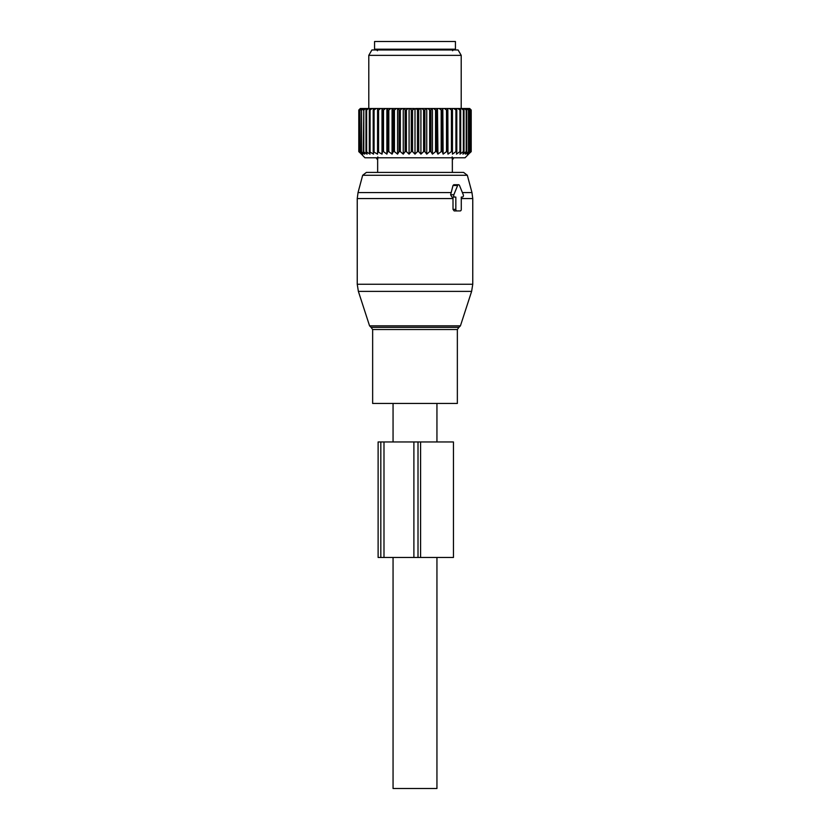 <?xml version="1.0" encoding="UTF-8"?>
<svg xmlns="http://www.w3.org/2000/svg" width="830" height="830" viewBox="0 0 830 830"><rect width="100%" height="100%" fill="white"/><g stroke="black" fill="none" stroke-linecap="round" stroke-linejoin="round"><path stroke-width="1.25" d="M436.943 403.453L436.943 441.954M436.943 557.47L436.943 788.5L393.057 788.5L393.057 557.47M393.057 403.453L393.057 441.954M457.351 403.453L372.649 403.453L372.649 329.52L457.351 329.52L457.351 403.453M366.383 172.422L362.669 175.275L467.332 175.275L463.617 172.422L366.383 172.422L377.65 172.422L377.65 159.682A3.465 3.465 0 0 1 376.405 157.783A3.465 3.465 0 0 0 377.671 159.682L377.826 156.932L377.671 159.682A3.465 3.465 0 0 1 376.405 157.783M452.35 172.422L452.35 159.682A3.465 3.465 0 0 0 453.595 157.783A3.465 3.465 0 0 1 452.329 159.682L452.174 156.932L452.329 159.682A3.465 3.465 0 0 0 453.595 157.783A3.465 3.465 0 0 1 452.329 159.682L452.35 172.422L461.646 172.422M454.788 197.063L451.862 197.063L450.628 194.749L452.993 185.505L457.621 185.505L453.844 194.749A1.536 1.089 90 0 0 454.788 197.063L455.836 197.063L455.836 209.378A1.536 1.089 90 0 0 456.925 210.924L460.194 210.924A1.536 1.089 90 0 0 461.283 209.378L461.283 197.063L462.341 197.063A1.536 1.089 90 0 0 463.275 194.749L459.509 185.505A1.536 1.089 90 0 0 457.621 185.505M458.565 184.737L453.803 184.737L452.993 185.505M456.925 210.924L454.176 210.924L453.024 209.378L452.993 197.063M462.341 197.063L461.283 197.063M395.62 49.198L374.569 49.198L374.569 41.5L455.431 41.5L455.431 49.198L395.62 49.198M417.449 110.037L417.449 151.62L415 154.131L415 108.502L418.745 110.037L418.745 151.62L420.914 154.131L423.611 151.62L424.887 151.62L424.887 110.037L426.029 108.502L421.962 108.502L423.611 110.037L424.887 110.037M415 108.502L412.552 110.037L411.255 110.037L409.937 108.502L414.046 108.502M415 154.131L412.552 151.62L412.552 110.037M405.113 151.62L406.389 151.62L406.389 110.037L405.113 110.037L405.113 151.62L403.256 154.131L400.33 151.62L400.33 110.037L402.114 108.502L398.151 108.502L399.085 110.037L400.33 110.037M424.887 151.62L426.745 154.131L429.67 151.62L430.915 151.62L432.44 154.131L435.553 151.62L436.756 151.62L437.929 154.131L441.187 151.62L442.328 151.62L443.127 154.131L446.499 151.62L447.567 151.62L447.993 154.131L451.427 151.62L452.412 151.62L452.454 154.131L455.919 151.62L456.801 151.62L456.459 154.131L459.913 151.62L460.681 151.62L459.965 154.131L463.358 151.62L464.012 151.62L462.922 154.131L466.221 151.62L465.308 154.131L468.846 151.62L467.072 154.131L470.299 151.62L468.203 154.131L471.077 151.62L465.059 157.783L364.941 157.783L358.923 151.62L361.797 154.131L359.701 151.62L362.928 154.131L361.154 151.62L364.692 154.131L363.26 151.62L367.078 154.131L365.989 151.62L370.035 154.131L369.319 151.62L373.542 154.131L373.199 151.62L377.546 154.131L377.588 151.62L382.007 154.131L382.433 151.62L383.502 151.62L386.873 154.131L387.672 151.62L388.814 151.62L392.071 154.131L393.244 151.62L394.447 151.62L397.56 154.131L399.085 151.62L400.33 151.62M359.743 152.585L358.788 151.62L358.788 110.037L359.743 109.083M417.449 151.62L418.745 151.62M406.389 151.62L409.086 154.131L411.255 151.62L412.552 151.62M420.914 154.131L420.914 108.502L415.955 108.502M420.063 108.502L418.745 110.037M420.914 108.502L421.962 108.502M426.745 154.131L426.745 108.502L426.029 108.502M426.745 108.502L431.849 108.502L430.915 110.037L430.915 151.62M432.44 154.131L432.44 108.502L431.849 108.502M432.44 108.502L437.472 108.502L436.756 110.037L436.756 151.62M437.929 154.131L437.472 108.502M437.929 108.502L442.815 108.502L442.328 110.037L441.187 110.037L441.187 151.62M443.127 154.131L442.815 108.502M443.127 108.502L447.827 108.502L447.567 110.037L446.499 110.037L446.499 151.62M447.993 154.131L447.827 108.502M447.993 108.502L469.676 108.502L470.257 109.083M377.546 154.131L377.567 108.502L360.324 108.502L359.722 109.093M377.588 151.62L377.567 108.502L380.669 108.502L378.573 110.037L378.573 151.62M382.007 154.131L382.007 108.502L380.669 108.502M382.007 108.502L385.556 108.502L383.502 110.037L383.502 151.62M386.873 154.131L386.873 108.502L385.556 108.502M386.873 108.502L390.806 108.502L388.814 110.037L388.814 151.62M392.071 154.131L392.071 108.502L390.806 108.502M392.071 108.502L396.346 108.502L394.447 110.037L394.447 151.62M397.56 154.131L397.56 108.502L396.346 108.502M397.56 108.502L398.151 108.502M403.256 154.131L403.256 108.502L402.114 108.502M403.256 108.502L408.038 108.502L406.389 110.037M409.086 154.131L409.086 108.502L408.038 108.502M409.086 108.502L409.937 108.502M411.255 151.62L411.255 110.037M403.971 108.502L405.113 110.037M399.085 151.62L399.085 110.037M393.244 151.62L393.244 110.037L394.447 110.037M392.528 108.502L393.244 110.037M387.672 151.62L387.672 110.037L388.814 110.037M387.185 108.502L387.672 110.037M382.433 151.62L382.433 110.037L383.502 110.037M382.174 108.502L382.433 110.037M377.588 110.037L378.573 110.037M376.198 108.502L374.081 110.037L374.081 151.62M373.199 151.62L373.199 110.037L374.081 110.037M373.407 108.502L373.199 110.037M372.193 108.502L370.087 110.037L370.087 151.62M369.319 151.62L369.319 110.037L370.087 110.037M369.755 108.502L369.319 110.037M368.707 108.502L366.642 110.037L366.642 151.62M365.989 151.62L365.989 110.037L366.642 110.037M366.653 108.502L365.989 110.037M365.791 108.502L363.779 110.037L363.779 151.62M363.26 151.62L363.779 110.037M364.131 108.502L363.26 110.037M363.467 108.502L361.538 110.037L361.538 151.62M361.154 151.62L361.538 110.037M362.243 108.502L361.154 110.037M361.766 108.502L359.95 110.037L359.95 151.62M359.701 151.62L359.95 110.037M360.977 108.502L359.701 110.037M360.718 108.502L359.027 110.037L359.027 151.62M358.923 151.62L359.027 110.037M360.376 108.502L358.923 110.037M470.257 152.585L471.212 151.62L471.212 110.037L470.278 109.093M439.195 108.502L441.187 110.037M435.553 151.62L435.553 110.037L436.756 110.037M433.654 108.502L435.553 110.037M429.67 151.62L429.67 110.037L430.915 110.037M427.886 108.502L429.67 110.037M423.611 151.62L423.611 110.037M442.328 151.62L442.328 110.037M444.444 108.502L446.499 110.037M447.567 151.62L447.567 110.037M451.427 151.62L451.427 110.037L449.331 108.502M452.454 154.131L452.454 108.502L452.412 110.037L451.427 110.037M452.412 151.62L452.412 110.037M455.919 151.62L455.919 110.037L453.803 108.502M456.593 108.502L456.801 110.037L455.919 110.037M456.801 151.62L456.801 110.037M459.913 151.62L459.913 110.037L457.807 108.502M460.245 108.502L460.681 110.037L459.913 110.037M460.681 151.62L460.681 110.037M463.358 151.62L463.358 110.037L461.293 108.502M463.348 108.502L464.012 110.037L463.358 110.037M464.012 151.62L464.012 110.037M466.221 151.62L466.221 110.037L464.209 108.502M465.869 108.502L466.221 110.037M466.74 151.62L466.74 110.037M468.462 151.62L468.462 110.037L466.533 108.502M467.757 108.502L468.462 110.037M468.846 151.62L468.846 110.037M470.05 151.62L470.05 110.037L468.234 108.502M469.023 108.502L470.05 110.037M470.299 151.62L470.299 110.037M470.973 151.62L470.973 110.037L469.282 108.502M469.624 108.502L470.973 110.037M471.077 151.62L471.077 110.037M368.79 108.502L368.79 55.361L461.21 55.361L461.21 108.502M461.21 55.361L458.098 49.966L371.902 49.966L368.79 55.361M453.45 441.954L420.582 441.954L420.582 557.47L453.45 557.47L453.45 441.954M380.825 441.954L380.825 557.47L378.117 557.47L378.117 441.954L420.582 441.954M413.89 441.954L413.89 557.47L420.582 557.47M413.89 557.47L380.825 557.47M457.351 329.52L458.949 327.321L371.052 327.321L372.649 329.52M458.949 327.321L460.432 325.837L369.568 325.837L358.373 291.392L471.627 291.392L472.758 284.254L357.242 284.254L358.373 291.392M467.332 175.275L471.969 192.581L462.393 192.581M451.271 192.581L358.031 192.581L362.669 175.275M471.969 192.581L472.758 198.567L461.283 198.567M453.024 198.567L357.242 198.567L358.031 192.581M453.024 209.378L455.836 209.378M450.628 194.749L453.844 194.749M418.009 441.954L418.009 557.47M383.989 441.954L383.989 557.47M460.432 325.837L471.627 291.392M371.052 327.321L369.568 325.837M472.758 198.567L472.758 284.254M357.242 198.567L357.242 284.254M452.547 50.744L454.083 49.198M377.453 50.744L375.917 49.198M377.65 159.682L377.65 172.422"/></g></svg>
